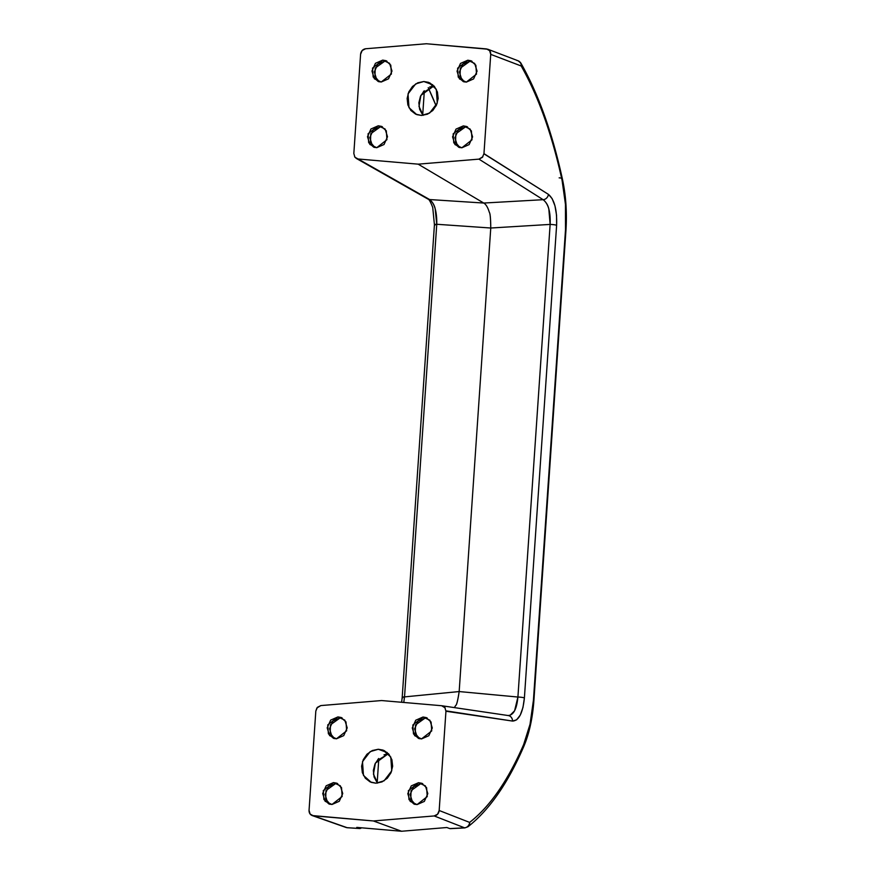 <?xml version="1.0" encoding="UTF-8"?>
<svg xmlns="http://www.w3.org/2000/svg" width="875" height="875" viewBox="0 0 875 875"><rect width="100%" height="100%" fill="white"/><g stroke="black" fill="none" stroke-linecap="round" stroke-linejoin="round"><path stroke-width="1.31" d="M345.975 827.433A5.545 4.878 -70.6 0 0 347.113 827.684L313.305 815.806L373.395 820.958L312.145 815.544C310.045 814.614 309.006 812.886 309.05 810.337L310.133 814.056L313.305 815.806L347.113 827.684A5.545 4.878 109.4 0 1 346.03 827.455L347.528 827.761A5.545 3.161 -86.4 0 1 347.113 827.684L359.712 828.483L356.759 827.4L401.548 831.25L373.395 820.958L434.186 815.948L437.587 814.22L439.173 810.502L469.623 822.402A5.545 4.998 111.3 0 1 467.873 826.263A5.545 1.137 44.5 0 0 468.442 826.306A5.545 4.823 -127.6 0 0 469.623 822.402C479.697 814.647 489.3 804.191 498.433 791.044C507.555 777.886 515.966 762.377 523.666 744.505L530.02 724.303L533.422 700.295L565.502 229.808L565.458 204.411L562.111 180.523C557.189 157.784 551.261 136.741 544.359 117.392C537.447 98.055 529.725 80.916 521.194 65.986L490.722 54.37L489.65 50.652L486.478 48.913L426.377 43.75L365.597 48.759L362.184 50.498L360.598 54.217L353.828 153.486L354.911 157.227L358.094 158.988L418.173 164.161L478.953 159.13L482.366 157.38L483.963 153.639L490.722 54.37L483.963 153.639L548.417 194.37L552.136 198.614L554.969 205.866L556.544 215.173L556.62 225.291L524.398 697.911L522.977 707.459L520.253 715.105L516.6 719.841L512.509 721.066L445.944 711.233L439.173 810.502L445.944 711.233L444.861 707.481L441.689 705.731L381.609 700.547L320.83 705.578L317.406 707.328L315.82 711.069L309.05 810.337L315.82 711.069L316.903 707.973L320.83 705.578L381.609 700.547L441.689 705.731L508.255 715.553M516.884 60.495A5.545 5.009 110.9 0 1 519.969 62.103A5.545 2.22 -40.2 0 1 520.362 62.377A5.545 2.22 -40.2 0 1 520.505 62.617A5.545 2.22 139.8 0 0 520.362 62.377A5.545 2.22 139.8 0 0 519.969 62.103A5.545 5.009 -69.1 0 0 518.164 60.802M435.006 225.138A5.545 0.777 3.9 0 1 434.427 224.744L432.731 207.484C430.566 201.852 428.947 199.03 427.886 199.03L356.289 158.419L429.647 199.555A5.545 4.791 119.6 0 1 427.831 198.997A5.545 4.791 -60.4 0 0 429.647 199.555L483.744 203.044C485.997 204.334 487.856 207.441 489.333 212.352C490.197 213.303 490.678 218.52 490.766 228.014L436.756 224.273C436.997 211.794 434.623 203.558 429.647 199.555L483.744 203.044L418.173 164.161L483.744 203.044L543.145 199.697L478.953 159.13L418.173 164.161L358.094 158.988L429.647 199.555C432.491 201.928 434.328 204.98 435.17 208.709L436.756 224.273A5.545 0.777 -176.1 0 0 434.427 224.744A5.545 0.777 3.9 0 1 436.756 224.273L404.534 696.894A5.545 0.777 -176.1 0 0 402.205 697.353A5.545 0.777 3.9 0 1 404.534 696.894L403.758 702.461L404.534 696.894L459.167 691.556L517.913 697.036L550.134 224.416L490.766 228.014L459.167 691.556L490.766 228.014L436.756 224.273L404.534 696.894L459.167 691.556C457.822 700.514 456.673 705.141 455.711 705.447L454.344 707.591L455.711 705.447C456.63 705.141 457.778 700.514 459.167 691.556L517.913 697.036L514.587 710.806L510.048 715.323M467.523 126.952L463.323 125.902L466.386 126.438L471.395 130.922L472.019 139.803L461.836 147.798L454.978 144.583L452.572 136.839L456.028 129.095L463.323 125.902L470.181 129.117L472.587 136.861L469.131 144.594L461.836 147.798L458.773 147.252L453.764 142.778L453.141 133.897L463.323 125.902L465.675 126.755L455.831 133.82L455.569 142.395L459.977 147.602M472.008 61.272L467.808 60.222L470.859 60.758L475.869 65.242L476.503 74.123L466.309 82.119L459.452 78.903L457.045 71.159L460.502 63.416L467.808 60.222L474.666 63.438L477.072 71.181L473.605 78.914L466.309 82.119L463.258 81.572L458.248 77.098L457.614 68.217L467.808 60.222L470.148 61.075L460.305 68.141L460.042 76.716L464.461 81.922M386.925 61.173L382.725 60.113L385.777 60.659L390.786 65.133L391.42 74.014L381.227 82.009L374.369 78.794L371.962 71.05L375.419 63.317L382.725 60.113L389.583 63.328L391.989 71.072L388.522 78.816L381.227 82.009L378.175 81.473L373.166 76.989L372.531 68.119L382.725 60.113L385.066 60.977L375.222 68.031L374.959 76.606L379.378 81.812M382.441 126.853L378.241 125.792L381.303 126.339L386.312 130.812L386.936 139.694L376.753 147.689L369.895 144.473L367.489 136.73L370.945 128.997L378.241 125.792L385.098 129.008L387.505 136.752L384.048 144.495L376.753 147.689L373.691 147.153L368.681 142.669L368.058 133.798L378.241 125.792L380.592 126.656L370.748 133.711L370.486 142.286L374.894 147.492M337.663 783.65L333.462 782.6L336.525 783.136L341.534 787.609L342.158 796.491L331.975 804.486L325.117 801.27L322.711 793.527L326.167 785.794L333.462 782.6L340.331 785.816L342.727 793.559L339.27 801.292L331.975 804.486L328.913 803.95L323.903 799.477L323.28 790.595L333.462 782.6L335.814 783.453L325.97 790.508L325.708 799.083L330.127 804.3M342.147 717.97L337.947 716.92L340.998 717.456L346.008 721.93L346.642 730.811L336.448 738.806L329.591 735.591L327.184 727.847L330.652 720.114L337.947 716.92L344.805 720.136L347.211 727.88L343.744 735.612L336.448 738.806L333.397 738.27L328.387 733.797L327.753 724.916L337.947 716.92L340.288 717.773L330.444 724.828L330.181 733.403L334.6 738.62M427.23 718.069L423.03 717.019L426.081 717.566L431.091 722.039L431.725 730.92L421.531 738.916L414.673 735.7L412.267 727.956L415.734 720.223L423.03 717.019L429.888 720.234L432.294 727.978L428.827 735.722L421.531 738.916L418.48 738.38L413.47 733.895L412.836 725.014L423.03 717.019L425.37 717.883L415.527 724.938L415.264 733.512L419.683 738.719M422.745 783.748L418.545 782.698L421.608 783.245L426.617 787.719L427.241 796.6L417.058 804.595L410.2 801.38L407.794 793.636L411.25 785.903L418.545 782.698L425.414 785.914L427.809 793.658L424.353 801.402L417.058 804.595L413.995 804.059L408.986 799.575L408.363 790.694L418.545 782.698L420.897 783.562L411.053 790.617L410.791 799.192L415.209 804.398M387.188 752.511L378.284 749.262L383.02 750.094L390.786 757.039L391.759 770.798L384.07 780.817L375.966 783.202L370.125 781.9L365.334 778.214L362.348 772.702L361.616 766.205L363.234 759.719L366.975 754.217L372.258 750.542L378.284 749.262L384.136 750.564L388.916 754.25L391.902 759.752L392.645 766.248L391.016 772.734L387.286 778.236L381.992 781.911L375.966 783.202L371.23 782.359L363.464 775.425L362.491 761.655L370.18 751.636L378.284 749.262L387.188 752.511M432.709 84.766L423.806 81.517L428.542 82.348L436.308 89.294L437.281 103.053L429.592 113.072L421.498 115.445L415.647 114.155L410.856 110.469L407.87 104.956L407.137 98.459L408.756 91.973L412.497 86.472L417.78 82.797L423.806 81.517L429.658 82.819L434.438 86.494L437.423 92.006L438.167 98.503L436.538 104.989L432.808 110.491L427.514 114.166L421.498 115.445L416.752 114.614L408.986 107.669L408.013 93.909L415.702 83.891L423.806 81.517L432.709 84.766M353.828 153.486L360.598 54.217C361.069 51.089 362.731 49.273 365.597 48.759L426.377 43.75L487.736 49.208C489.781 50.159 490.777 51.887 490.722 54.37L521.194 65.986A5.545 5.009 -69.1 0 0 519.969 62.103A5.545 5.009 110.9 0 1 521.194 65.986A5.545 4.145 -29.7 0 0 521.062 63.438A5.545 4.145 -29.7 0 0 520.505 62.617A5.545 4.145 150.3 0 1 520.92 63.175A5.545 4.145 150.3 0 1 521.194 65.986C538.42 96.392 552.059 134.575 562.111 180.523A5.545 2.428 -12.2 0 0 562.461 179.298A5.545 2.428 167.8 0 1 562.111 180.523C565.447 195.945 566.573 212.373 565.502 229.808A5.545 0.777 3.9 0 1 565.961 230.169A5.545 0.777 -176.1 0 0 565.502 229.808L533.422 700.295A5.545 0.777 3.9 0 1 533.881 700.645A5.545 0.777 3.9 0 1 533.378 700.919M429.516 87.084L433.902 85.892L420.897 95.408L418.983 106.4L423.128 115.358M383.994 754.83L388.38 753.637L375.375 763.153L373.461 774.145L377.606 783.103M377.18 782.633L378.744 759.675L388.5 753.78L378.744 759.675L377.912 759.369L378.744 759.675L377.18 782.633M428.214 87.73A343.481 147.284 -89.9 0 1 436.122 105.864L428.881 89.141M533.881 700.645A5.545 0.777 -176.1 0 0 533.422 700.295C532.142 717.588 528.894 732.331 523.666 744.505C508.025 780.544 490.011 806.498 469.623 822.402A5.545 4.823 52.4 0 1 468.442 826.306A5.545 1.137 -135.5 0 1 467.873 826.263A5.545 4.998 111.3 0 1 464.57 827.827A5.545 4.998 -68.7 0 0 467.873 826.263A5.545 4.998 -68.7 0 0 469.623 822.402L439.173 810.502C438.714 813.63 437.052 815.445 434.186 815.948L464.57 827.827L449.805 828.592L446.852 827.52L449.805 828.592L464.57 827.827L434.186 815.948L373.395 820.958L401.548 831.25L446.852 827.52L401.548 831.25L356.759 827.4L359.712 828.483L347.113 827.684A5.545 3.161 93.6 0 0 347.517 827.75L360.019 828.548M361.484 827.816L360.806 828.297M412.541 802.233L410.134 794.489L413.602 786.756L420.908 783.562M425.37 717.883L418.075 721.077L414.619 728.809L417.025 736.553M331.942 736.455L329.536 728.711L332.992 720.967L340.298 717.773M335.814 783.453L328.519 786.647L325.062 794.391L327.458 802.134M372.236 145.338L369.83 137.594L373.297 129.85L380.603 126.656M385.066 60.977L377.77 64.17L374.314 71.914L376.72 79.658M470.148 61.075L462.853 64.28L459.397 72.013L461.792 79.756M465.675 126.755L458.38 129.959L454.913 137.692L457.319 145.436M422.702 114.888L424.266 91.93L434.022 86.034L424.266 91.93L422.702 114.888M377.07 782.502L374.084 776.989L373.341 770.492L374.97 764.006L378.711 758.505M422.592 114.756L419.606 109.244L418.862 102.747L420.492 96.261L424.233 90.759M423.434 91.623L424.266 91.93L423.434 91.623M490.766 228.014L490.766 228.014C490.634 218.52 490.153 213.303 489.333 212.352C487.845 207.441 485.986 204.334 483.744 203.044L543.145 199.697C546.055 202.07 547.947 205.122 548.811 208.863L550.134 224.416L490.766 228.014M559.147 177.855A5.545 2.428 167.8 0 1 562.461 179.298C565.906 195.333 567.066 212.275 565.961 230.158L533.892 700.645C532.569 718.473 529.178 733.819 523.698 746.67C507.861 783.344 489.278 810.042 467.939 826.766A5.545 4.823 -127.6 0 0 468.442 826.306A5.545 4.823 52.4 0 1 467.961 826.744M523.677 746.703A5.545 3.653 -156.7 0 0 523.666 744.505A5.545 3.653 23.3 0 1 523.677 746.703A5.545 3.653 23.3 0 1 522.069 748.147M482.88 156.745L478.953 159.13L543.145 199.697A5.545 4.911 -57.7 0 0 548.417 194.37L483.941 153.814M548.417 194.37A5.545 4.911 122.3 0 1 543.145 199.697C548.352 203.711 550.681 211.947 550.134 224.416A5.545 0.777 3.9 0 1 556.62 225.291C557.134 209.737 554.4 199.434 548.417 194.37M556.62 225.291A5.545 0.777 -176.1 0 0 550.134 224.416L517.913 697.036A5.545 0.777 3.9 0 1 524.398 697.911L556.62 225.291M524.398 697.911A5.545 0.777 -176.1 0 0 517.913 697.036C516.775 709.188 513.472 715.345 507.981 715.52A5.545 5.053 98.4 0 1 512.509 721.066C518.853 720.781 522.823 713.059 524.398 697.911M445.966 710.861L512.509 721.066A5.545 5.053 -81.6 0 0 508.277 715.564M441.689 705.731L445.178 707.941M402.784 697.758A5.545 0.777 3.9 0 1 402.205 697.353L434.427 224.744M356.289 158.419L354.605 156.778M487.681 49.186L518.098 60.78L520.931 63.186M466.386 126.438L467.119 126.711M470.859 60.758L471.592 61.031M385.777 60.659L386.509 60.922M381.303 126.339L382.036 126.602M336.525 783.136L337.258 783.409M340.998 717.456L341.742 717.73M426.081 717.566L426.825 717.828M421.608 783.245L422.341 783.508M413.995 804.059L414.63 804.289M418.48 738.38L419.103 738.609M333.397 738.27L334.02 738.5M328.913 803.95L329.547 804.18M373.691 147.153L374.325 147.383M378.175 81.473L378.798 81.703M463.258 81.572L463.881 81.802M458.773 147.252L459.408 147.481M520.942 63.208C538.497 94.205 552.333 132.912 562.472 179.331M450.242 828.658L464.844 827.903L467.928 826.766M312.211 815.566L346.03 827.455M401.625 702.275L402.205 697.364"/></g></svg>
